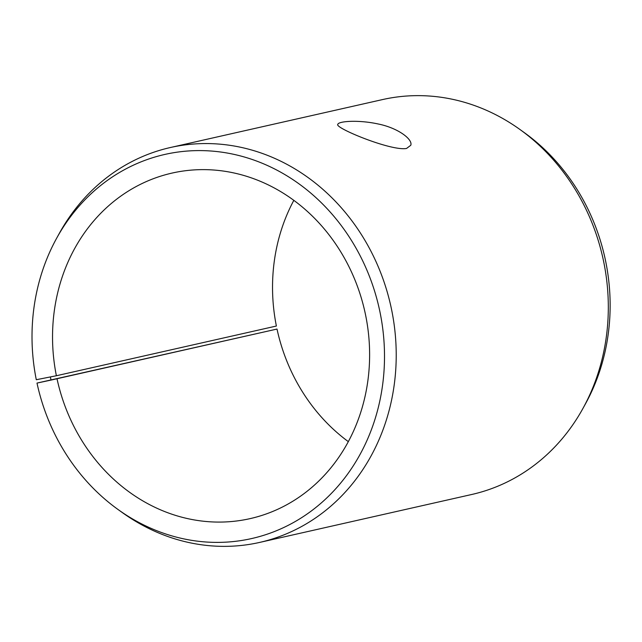 <?xml version="1.0" encoding="UTF-8"?>
<svg xmlns="http://www.w3.org/2000/svg" width="642" height="642" viewBox="0 0 642 642"><rect width="100%" height="100%" fill="white"/><g stroke="black" fill="none" stroke-linecap="round" stroke-linejoin="round"><path stroke-width="0.96" d="M348.341 441.64A177.128 157.539 77.3 0 1 277.015 329.057L36.995 383.081A196.901 175.13 77.3 0 0 117.927 509.427A196.901 175.13 77.3 0 0 359.689 455.09A196.901 175.13 77.3 0 0 298.281 183.331A196.901 175.13 77.3 0 0 56.64 238.238A196.901 175.13 77.3 0 0 36.289 379.719L56.384 375.747L276.381 326.032A177.128 157.539 77.3 0 1 293.819 200.36M56.64 238.238L59.152 233.672A202.431 180.041 77.3 0 1 170.411 147.516L382.512 99.582A202.431 180.041 77.3 0 1 519.996 129.532L524.233 132.573A196.901 175.13 77.3 0 1 585.512 403.762L583 408.328A202.431 180.041 77.3 0 1 471.75 494.484L259.649 542.418A202.431 180.041 77.3 0 1 122.157 512.468L117.927 509.427M519.996 129.532A202.431 180.041 77.3 0 1 583 408.328M170.411 147.516A202.431 180.041 77.3 0 1 390.649 305.279A202.431 180.041 77.3 0 1 259.649 542.418M50.373 376.998L51.015 380.088L277.015 329.057M36.995 383.081L51.015 380.088M56.384 375.747A177.128 157.539 77.3 0 1 172.04 173.083A177.128 157.539 77.3 0 1 364.744 311.129A177.128 157.539 77.3 0 1 250.123 518.624A177.128 157.539 77.3 0 1 57.018 378.772M406.563 148.446C391.379 151.4 334.41 127.846 337.796 124.412C338.133 121.226 358.1 119.605 378.122 123.97C397.904 127.902 413.015 139.322 410.784 145.269L406.563 148.446"/></g></svg>
